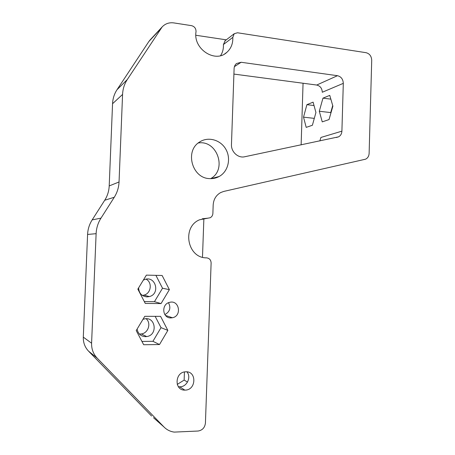 <?xml version="1.0" encoding="UTF-8"?>
<svg xmlns="http://www.w3.org/2000/svg" width="455" height="455" viewBox="0 0 455 455"><rect width="100%" height="100%" fill="white"/><g stroke="black" fill="none" stroke-linecap="round" stroke-linejoin="round"><path stroke-width="0.68" d="M206.121 257.831L206.61 257.854C209.442 258.252 210.944 259.959 211.12 262.973L205.427 423.053C204.841 427.66 202.384 430.322 198.044 431.033L174.219 432.102C170.227 431.55 166.82 429.844 163.988 426.983L153.489 417.718M151.572 416.029L88.543 351.146L97.165 358.13L163.988 426.983M206.61 257.854C187.42 258.286 181.551 227.022 199.546 219.793L208.032 218.15L202.191 218.81M220.59 55.635C222.683 52.37 223.621 48.674 223.411 44.544L232.818 37.373L234.228 33.71L237.499 32.771L366.059 52.689C369.596 53.644 371.479 56.175 371.718 60.287L369.124 153.381C368.942 156.167 367.754 158.107 365.547 159.193L223.82 191.407L220.806 192.505C216.125 195.115 213.588 199.267 213.179 204.955L212.877 213.463C212.73 215.46 211.808 216.893 210.113 217.757L208.032 218.15M232.818 37.373C233.051 43.526 231.077 48.503 226.886 52.308C215.346 63.518 192.931 48.958 196.02 31.776C196.094 28.546 194.592 26.504 191.521 25.651L173.873 22.915C169.186 22.301 165.279 23.643 162.145 26.936L127.275 79.562L117.003 89.737C114.279 93.906 112.8 98.57 112.556 103.723L122.571 94.435C122.827 88.947 124.391 83.987 127.275 79.562M122.571 94.435L119.045 181.977L109.206 185.924C108.967 191.111 107.471 195.895 104.713 200.263L114.285 197.248C117.202 192.596 118.795 187.505 119.045 181.977M114.285 197.248L100.982 218.144L92.172 219.884C89.368 224.321 87.838 229.178 87.587 234.45L96.119 233.677C96.386 228.046 98.007 222.87 100.982 218.144M96.119 233.677L91.591 343.212L83.299 337.144C83.163 342.609 84.909 347.279 88.543 351.146M97.165 358.13C93.303 354.018 91.449 349.048 91.591 343.212M234.422 66.64L241.122 62.272L337.462 75.695L316.703 85.045C320.201 85.898 322.06 88.304 322.288 92.257L343.303 83.35L341.904 131.154L320.917 137.456L319.837 140.959M241.122 62.272L236.481 63.541C235.007 64.792 234.211 66.464 234.103 68.563L231.464 144.491C230.998 151.811 238.124 158.38 244.654 156.765L338.565 136.847C340.63 135.698 341.745 133.798 341.904 131.154M343.303 83.35C343.064 79.17 341.119 76.616 337.462 75.695M185.179 390.106L184.838 390.111C173.958 390.521 174.828 371.86 185.68 371.826C196.89 370.876 196.372 390.111 185.179 390.106M170.881 317.903C162.287 318.318 161.081 304.128 169.561 302.37C179.219 299.521 182.262 316.037 172.405 317.749L170.881 317.903M209.448 178.605C192.141 178.252 184.588 151.088 199.415 142.125C207.952 136.233 220.55 139.742 225.845 149.246C231.288 158.653 228.154 171.598 219.173 176.489C216.159 178.132 212.917 178.843 209.448 178.605M162.122 275.491L169.379 289.647L161.059 303.565L145.276 303.428L137.842 289.135L146.374 275.121L162.122 275.491M160.575 316.356L167.85 330.398L159.5 344.543L143.678 344.736L136.221 330.558L144.775 316.316L160.575 316.356M83.299 337.144L87.587 234.45M92.172 219.884L104.713 200.263M109.206 185.924L112.556 103.723M117.003 89.737L148.853 41.519L160.968 28.46M150.201 39.824L148.853 41.519M316.703 85.045L233.91 74.08M139.344 334.027L141.272 333.964C148.267 333.225 151.487 323.164 146.169 318.75M142.347 295.414L143.939 295.136C151.117 293.475 152.607 282.458 146.112 279.171M177.228 384.407L184.138 380.084L184.44 371.98M166.246 316.197L166.667 315.821M301.13 144.895L303.058 83.237M329.756 95.379L332.889 106.151L329.033 119.563L322.248 121.883L319.302 111.242L322.965 98.144L329.756 95.379M313.103 102.153L315.929 112.504L312.392 125.256L306.192 127.377L303.525 117.151L306.897 104.678L313.103 102.153M155.155 316.339L161.024 327.651L152.925 341.313L141.937 341.432M167.85 330.398L161.024 327.651M159.5 344.543L152.925 341.313M137.114 329.073C138.001 333.799 140.783 336.33 145.458 336.66L146.669 336.563C158.147 335.221 155.673 316.157 144.371 318.932L142.944 319.364M155.9 275.349L162.52 288.231L154.438 301.688L144.32 301.585M169.379 289.647L162.52 288.231M161.059 303.565L154.438 301.688M138.627 287.844C138.963 293.282 141.75 296.296 146.999 296.899L149.405 296.58C160.604 293.856 155.599 275.411 144.747 279.512L143.314 280.149M202.486 257.229L203.88 218.463M226.3 39.835L195.855 35.262M186.942 371.866C191.498 377.053 186.96 386.869 179.992 386.801L178.354 386.693M184.138 380.084L187.5 382.081M168.487 302.734C171.114 307.836 169.897 311.789 164.841 314.598M171.08 317.306L170.415 317.891M223.411 44.544L225.214 40.671M198.221 143.012C217.115 139.6 227.449 169.761 210.585 178.656M303.525 117.151L314.303 118.374M306.897 104.678L314.03 105.537M330.87 113.176L330.705 112.59L332.719 105.571M319.302 111.242L330.705 112.59M322.965 98.144L330.848 99.133M336.273 137.507L338.565 136.847M141.272 333.964L146.669 336.563M143.939 295.136L149.405 296.58M149.968 40.08L162.145 26.936M179.657 386.807L184.838 390.111M172.405 317.749L165.461 315.417M219.173 176.489L211.097 178.65M226.886 52.308L224.696 53.895M224.787 41.001L234.228 33.71"/></g></svg>
